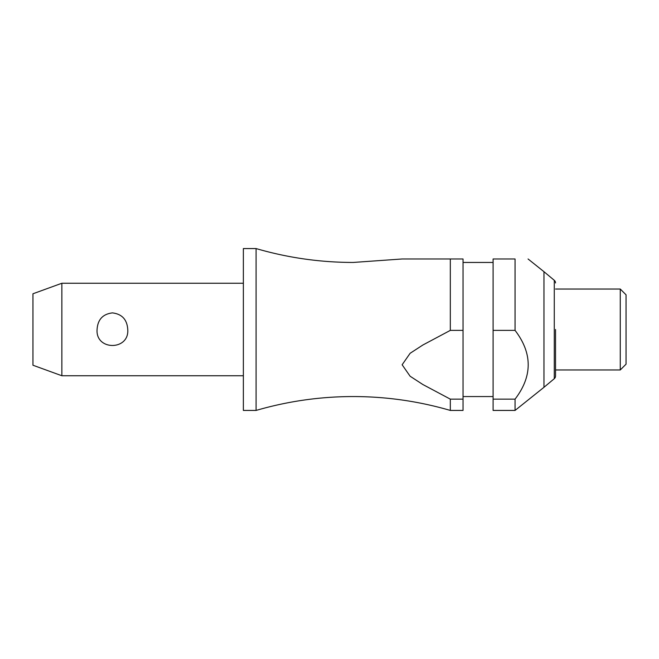 <?xml version="1.0" encoding="UTF-8"?>
<svg xmlns="http://www.w3.org/2000/svg" width="659" height="659" viewBox="0 0 659 659"><rect width="100%" height="100%" fill="white"/><g stroke="black" fill="none" stroke-linecap="round" stroke-linejoin="round"><path stroke-width="0.99" d="M450.319 399.14L450.319 410.433C418.605 401.207 386.232 396.578 353.199 396.553C320.175 396.578 287.802 401.207 256.087 410.433L256.087 248.567C287.802 257.793 320.175 262.422 353.199 262.447L402.13 258.979L450.319 258.979L450.319 330.381L463.038 330.381L463.038 399.14L450.319 399.14L422.856 384.518L410.112 376.231L402.13 364.765L410.112 353.298L422.856 345.011L450.319 330.381M61.855 283.255L61.855 375.745L32.95 365.226L32.95 293.774L61.855 283.255L243.369 283.255M97.079 329.5C97.721 319.582 102.829 314.055 112.417 312.893C121.997 314.055 127.113 319.582 127.755 329.5C129.378 350.786 95.456 350.786 97.079 329.5M256.087 410.433L243.369 410.433L243.369 248.567L256.087 248.567M555.529 329.5L555.529 376.034A3.468 3.468 0 0 1 554.277 378.694L543.963 387.311L543.963 271.689L528.065 258.979M515.058 330.381L515.058 258.979C532.579 258.979 532.579 258.979 515.058 258.979C532.579 258.979 532.579 258.979 515.058 258.979L493.097 258.979L493.097 330.381L515.058 330.381C532.579 353.306 532.579 376.223 515.058 399.14L493.097 399.14L493.097 330.381M620.267 289.037L626.05 294.812L626.05 364.188L620.267 369.963L620.267 289.037L555.529 289.037M463.038 330.381L463.038 258.979L402.13 258.979M555.529 282.966A3.468 3.468 0 0 0 554.277 280.306L543.963 271.689M555.529 376.034L555.529 369.963L620.267 369.963M450.319 410.433L463.038 410.433L463.038 399.14M543.963 387.311L515.058 410.433L493.097 410.433L493.097 399.14M515.058 410.433L515.058 399.14M554.277 378.694L554.277 280.306M493.097 262.447L463.038 262.447M493.097 396.553L463.038 396.553M243.369 375.745L61.855 375.745"/></g></svg>
